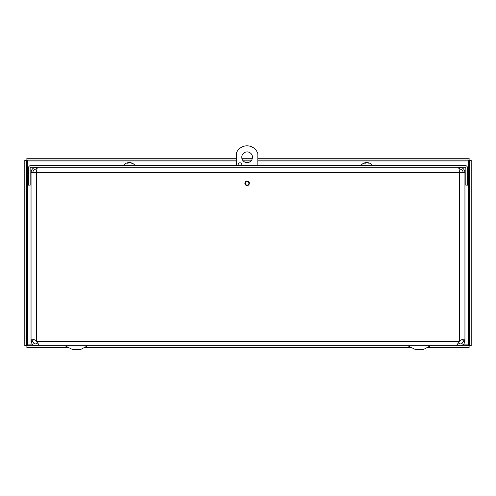 <?xml version="1.0" encoding="UTF-8"?>
<svg xmlns="http://www.w3.org/2000/svg" width="496" height="496" viewBox="0 0 496 496"><rect width="100%" height="100%" fill="white"/><g stroke="black" fill="none" stroke-linecap="round" stroke-linejoin="round"><path stroke-width="0.74" d="M38.62 344.503L36.642 345.638L33.474 345.303L32.184 344.317L31.043 341.341L31.043 341.006L32.817 341.006L32.817 341.341L31.043 341.341M32.817 341.341C33.747 344.224 35.383 344.714 37.739 342.804M458.248 342.804C460.598 344.714 462.241 344.224 463.171 341.341L463.171 341.006L464.944 341.006L464.944 341.341L463.171 341.341M464.944 341.341L463.797 344.317L460.964 345.762L459.346 345.638L457.368 344.503M32.817 172.596C33.027 170.426 34.218 169.235 36.388 169.024L36.388 167.251C33.145 167.574 31.366 169.353 31.043 172.596L31.043 341.006L31.118 340.206L32.612 339.053L35.501 340.206L39.382 345.303L40.554 345.786M455.427 345.786L456.599 345.303L460.486 340.206L463.376 339.053L464.87 340.206L464.944 341.006L464.944 172.596L459.6 172.596L459.011 169.024L459.6 169.024L459.6 167.251C462.842 167.574 464.622 169.353 464.944 172.596M33.418 339.152L32.817 341.006M463.171 341.006L462.57 339.152M244.888 183.334A2.226 2.226 0 0 1 248.229 181.406A2.226 2.226 0 0 1 248.229 185.268A2.226 2.226 0 0 1 244.888 183.334M463.171 172.596C462.954 170.426 461.764 169.235 459.6 169.024M36.388 169.024L36.977 169.024M458.341 167.251C458.757 167.574 459.178 169.353 459.6 172.596L36.388 172.596C36.803 169.353 37.225 167.574 37.646 167.251M36.388 341.006L36.388 172.596L31.043 172.596M467.623 168.144A2.666 2.666 0 0 0 464.957 165.478L31.031 165.478A2.666 2.666 0 0 0 28.365 168.144L28.365 185.138L30.138 185.138L30.138 168.144A0.893 0.893 0 0 1 31.031 167.251L464.957 167.251A0.893 0.893 0 0 1 465.849 168.144L465.849 185.138L467.623 185.138L467.623 168.144M26.573 160.375L26.573 345.476L24.8 345.476L24.8 160.375L26.573 160.375L27.466 160.952L26.889 160.059L26.889 158.286L236.4 158.286M236.4 160.952L27.466 160.952L27.466 344.9L26.573 345.476M32.823 344.9L27.466 344.9L26.889 345.793L469.111 345.793L469.111 347.56L427.124 347.56M463.159 344.9L468.534 344.9L469.111 345.793M26.889 345.793L26.889 347.56L68.851 347.56M84.289 347.56L411.686 347.56M469.427 345.476L469.427 160.375L471.2 160.375L471.2 345.476L469.427 345.476L468.534 344.9L468.534 160.952L469.427 160.375M257.827 160.952L468.534 160.952L469.111 160.059L257.827 160.059M251.677 160.059L242.55 160.059M236.4 160.059L26.889 160.059M469.111 160.059L469.111 158.286L257.827 158.286M252.371 158.286L241.856 158.286M252.47 157.251A5.357 5.357 0 0 1 244.435 161.894A5.357 5.357 0 0 1 244.435 152.613A5.357 5.357 0 0 1 252.47 157.251M238.427 165.478A1.786 1.786 0 0 1 239.512 162.862A1.786 1.786 0 0 1 241.521 165.478M248.899 183.334A1.786 1.786 0 0 1 246.221 184.884A1.786 1.786 0 0 1 246.221 181.79A1.786 1.786 0 0 1 248.899 183.334M236.4 165.478L236.4 152.979A11.427 11.427 0 0 1 257.827 153.605L257.827 165.478M80.854 349.376L87.222 346.01L80.854 349.376L72.28 349.376L65.081 345.805L88.052 345.805M423.689 349.376L430.057 346.01L423.689 349.376L415.115 349.376L407.917 345.805L430.888 345.805M456.903 345.03L456.903 345.805M39.072 345.018L39.072 345.805M128.197 162.645L128.303 162.645A7.254 4.191 83.9 0 0 127.193 163.19L128.073 163.19A7.254 3.856 -84.1 0 1 129.171 162.645L129.704 162.645A7.254 5.884 81.4 0 1 131.347 163.19L131.942 163.19A7.254 6.113 -80.7 0 0 130.287 162.645L130.181 162.645M129.313 162.645L128.78 162.645A7.254 5.884 -81.4 0 0 128.383 162.719M130.206 162.632A7.254 7.254 0 0 1 134.726 165.075L123.758 165.075L123.758 165.478M365.707 162.645L365.775 162.645A7.254 4.545 83.6 0 0 364.566 163.19L365.409 163.19A7.254 4.222 -83.8 0 1 366.606 162.645L367.145 162.645A7.254 5.623 82.1 0 1 368.72 163.19L369.365 163.19A7.254 5.865 -81.5 0 0 367.778 162.645L367.71 162.645M366.879 162.645L366.339 162.645A7.254 5.623 -82.1 0 0 365.868 162.744M367.666 162.626A7.254 7.254 0 0 1 372.229 165.075L361.255 165.075L361.255 165.478M31.118 340.206L32.86 340.206M464.87 340.206L463.121 340.206M459.6 341.006L459.6 172.596M36.654 341.341L459.327 341.341M38.161 344.9L38.955 344.9M457.033 344.9L457.827 344.9M250.988 160.952L243.238 160.952M128.303 162.645L128.328 163.004M40.554 345.793L455.427 345.793M128.123 163.172L127.249 163.172M131.855 163.172L131.273 163.172M128.371 162.626L128.402 162.961M128.284 162.632A7.254 7.254 0 0 0 123.758 165.075M134.726 165.075L134.726 165.478M365.465 163.172L364.628 163.172M369.284 163.172L368.646 163.172M365.819 162.626A7.254 7.254 0 0 0 361.255 165.075M372.229 165.075L372.229 165.478"/></g></svg>

